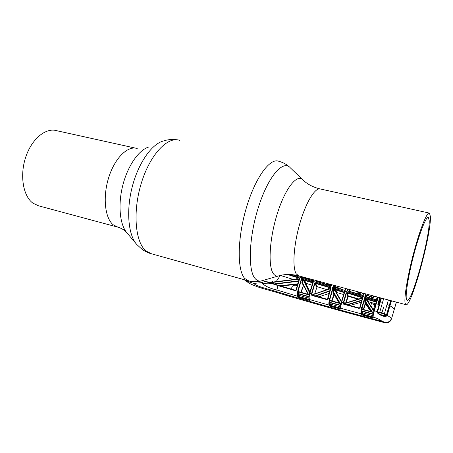 <?xml version="1.0" encoding="UTF-8"?>
<svg xmlns="http://www.w3.org/2000/svg" width="453" height="453" viewBox="0 0 453 453"><rect width="100%" height="100%" fill="white"/><g stroke="black" fill="none" stroke-linecap="round" stroke-linejoin="round"><path stroke-width="0.68" d="M429.172 220.396L428.385 217.57C426.409 215.99 420.242 230.922 414.597 251.772C408.929 272.587 405.316 293.77 406.364 298.872L407.043 300.288C411.624 304.008 430.463 235.594 429.172 220.396M405.112 303.176L405.848 304.676C410.967 308.635 431.681 233.425 430.35 216.347L429.472 213.12C427.298 211.347 420.458 227.876 414.178 251.075C407.881 274.235 403.912 297.683 405.112 303.176M38.737 205.86L33.063 203.272C23.205 196.376 19.541 175.656 25.685 157.242C31.733 138.777 45.923 127.304 56.778 130.724L135.504 148.131M302.445 277.706L302.876 277.479M299.75 276.12L296.432 275.288M313.946 279.943L309.846 293.476L309.088 297.395L309.495 300.367L298.742 297.536L297.61 296.279C297.145 295.13 297.281 293.08 298.012 290.13L302.038 276.732M300.243 276.251L299.688 276.302M302.389 276.828L298.363 290.226C297.678 293.012 297.57 294.954 298.029 296.047L298.504 296.942L298.606 296.511L298.646 295.594L297.848 294.071L298.482 291.047L298.884 291.687L309.223 294.637L309.071 294.965L309.139 294.609L298.889 291.681L298.765 292.021L298.482 291.047L299.031 291.721M271.149 290.837L277.423 292.655L276.891 291.732L276.919 289.999L297.61 296.279L298.029 296.047M297.678 296.415L298.323 296.596M298.567 296.67L298.918 296.772M329.846 305.537L330.203 305.633M361.958 312.966L362.377 313.08M361.93 313.487L362.304 313.589M373.419 309.62L374.988 304.586L375.509 304.784M377.168 296.958L376.409 299.722M375.265 303.657L374.988 304.586M370.809 305.633L371.715 302.644M372.91 298.691L373.317 297.355M373.476 296.823L373.714 296.03M369.744 309.139L369.597 309.631M380.848 298.272L379.784 302.151M379.025 304.79L378.861 305.345M283.867 294.643C310.786 302.598 338.51 310.373 367.026 317.972L369.093 318.516M379.195 305.724L379.535 304.569M271.664 290.973L276.557 292.378M385.01 322.751L384.297 322.559C386.556 323.334 388.646 322.729 390.554 320.741L391.483 318.923L396.403 302.179L391.483 318.923L390.554 320.741C388.34 323.742 384.455 322.632 384.597 322.655M277.44 292.661L280.316 293.567C313.719 303.482 348.38 313.148 384.297 322.559L384.263 322.072L382.179 321.358C380.152 319.744 377.128 318.312 373.108 317.06L373.215 317.802L372.949 317.513L372.842 316.772L373.108 317.06L373.289 314.812L372.745 314.218L361.947 311.29L362.372 312.78L362.207 314.02L361.834 313.946L361.517 311.522L362.174 308.606L362.525 309.24L362.174 308.606L361.958 310.956L372.785 313.889L373.419 312.383M244.065 279.66L246.024 280.962L253.805 283.425L261.8 282.615C264.071 283.782 267.304 284.093 271.489 283.55L264.994 281.381L271.54 283.131L266.8 281.653M245.181 280.447L248.969 283.085C250.016 283.816 256.121 286.455 259.558 287.479C264.11 289.093 271.574 290.815 277.412 292.649L280.316 293.567C313.182 303.334 347.932 313.029 384.574 322.649M382.179 321.358C343.029 310.979 307.932 301.103 276.891 291.732C268.295 288.946 256.268 286.5 253.805 283.425M288.725 274.478L299.178 277.819L299.643 278.686L296.273 290.203L295.435 290.758L277.921 285.6L276.919 289.999C269.342 288.284 264.303 285.82 261.8 282.615L264.994 281.381M295.435 290.758L295.583 290.356L271.489 283.55L271.551 283.125L278.068 285.197M275.826 284.914L275.962 284.512L276.483 285.141M271.562 283.136L275.956 284.518M299.643 278.686L299.314 278.652L296.103 289.586L298.363 290.226M296.273 290.203L295.951 290.197M278.08 285.203L295.05 290.209M291.811 289.269C291.398 286.579 292.615 285.214 295.452 285.175L297.089 285.979M297.593 284.224L280.945 286.07M296.392 289.733L296.086 289.643L299.32 278.669L299.076 278.216L287.451 274.501M279.914 285.758L297.723 283.793M298.493 281.251L274.875 284.15M299.178 277.819L299.076 278.216M280.401 275.43L293.487 279.518M296.726 279.161L296.772 278.538L299.133 279.212M299.014 279.592L298.04 279.28L298.136 278.895M296.704 279.178L272.553 282.066L271.053 282.615L298.04 279.28L296.704 279.178L296.772 278.538M270.701 282.876L270.826 282.355L272.383 281.506L272.938 282.021M272.519 282.072L272.383 281.506M274.15 283.918L298.618 280.843M270.294 282.757L270.826 282.355M276.2 281.596L280.169 275.696M309.642 292.995L303.827 281.081L302.695 280.724L302.468 282.853L308.102 294.314L302.462 282.842L301.834 282.921L302.021 281.636L302.791 280.333L303.929 280.69L304.858 281.132L306.449 283.465L311.941 285.124M303.017 277.474L302.853 277.089L302.508 277.519L301.93 279.88L302.361 279.648L302.791 280.333M312.655 282.865L302.361 279.648L302.332 279.212L312.695 282.446L312.944 281.681L302.581 278.448L302.332 279.212M312.666 282.825L312.78 282.474M313.278 280.945L302.836 277.695L302.581 278.448M313.029 281.709L313.306 280.718M303.074 277.496L313.357 280.701L303.074 277.496M301.188 292.344L303.527 285.492L301.834 282.921M298.691 291.539L298.233 293.51L297.876 293.436M303.555 285.079L300.826 292.236M308.391 294.161L302.021 281.636M302.695 280.724L301.93 279.88M309.926 291.975L306.035 283.929L304.444 281.602L309.79 292.468M304.444 281.602L303.827 281.081M308.884 296.556L309.014 294.948L298.765 292.021M297.848 294.071L298.233 293.51L308.612 296.472L308.623 296.8L298.272 293.844L299.065 295.362L308.77 298.136M308.804 297.264L308.623 296.8M308.969 299.439L298.963 296.573L298.804 297.247L308.895 300.135L309.031 299.592M298.646 295.594L299.065 295.362L298.963 296.573L298.606 296.511M308.833 300.424L308.895 300.135M298.742 297.536L298.804 297.247M306.307 277.887L305.599 278.255M309.071 279.359L309.954 278.867M314.784 283.051L314.948 283.329L314.642 283.233M315.441 282.899L314.948 283.329M316.047 281.013L315.934 281.37M311.766 294.008L311.449 293.952M309.122 297.06L308.85 296.823L309.541 293.391L313.125 281.432L309.541 293.391M313.136 281.398L313.646 279.858L313.125 281.415L332.949 287.44L333.663 285.248M308.85 296.823L309.535 293.385L311.454 293.923L314.586 283.351L315.475 282.91L330.418 287.513L330.894 288.385L327.989 298.459L329.614 298.901L332.949 287.44L333.283 287.61L329.971 298.997C329.269 301.8 329.093 303.753 329.439 304.852L329.014 305.084C328.668 303.935 328.867 301.874 329.614 298.901L329.971 298.997M314.676 293.912L316.992 287.032L314.586 283.351M314.92 283.516L311.811 294.025L311.454 293.923L311.845 295.447L311.981 295.045L327.106 299.257M311.811 294.025L312.513 295.192M312.576 295.209L313.165 293.912L313.516 294.342M330.26 289.308L329.507 289.076L312.695 294.767M315.124 295.928L329.841 290.69M312.932 295.311L313.567 294.314L329.507 289.076M329.705 291.154L315.684 296.081M318.606 296.896L329.014 293.51M327.887 298.85L327.661 298.419L330.56 288.363L327.672 298.374L327.989 298.459L327.825 299.099L326.981 299.66L327.525 298.98L327.117 299.252L311.987 295.05M326.981 299.66L311.845 295.447M327.536 299.003L327.825 299.099M334.02 285.345L333.283 287.61M329.439 304.852L329.801 305.724L329.376 305.956L329.014 305.084L308.952 299.393L309.495 300.367M345.752 288.504L341.692 302.14L340.877 306.041L341.047 309.076L330.044 306.324L330.101 306.03L340.418 308.844L340.594 308.165L330.271 305.35L330.101 306.03L329.359 302.864L330.01 299.886L330.452 300.537M330.044 306.324L329.376 305.956M340.356 309.139L340.418 308.844M340.554 306.16L340.367 305.492L329.79 302.632L330.401 304.133L330.271 305.35L329.909 305.282M329.977 304.365L330.401 304.133L340.497 306.874M340.622 305.888L340.384 305.169L340.769 303.725L330.152 300.815L329.79 302.632L329.359 302.864M340.588 307.876L340.611 305.854M340.877 306.041L340.611 305.735M366.183 294.003L362.219 307.604C361.5 310.441 361.256 312.417 361.483 313.527L361.726 314.376L361.296 314.609L361.052 313.759L340.832 308.295L340.594 305.781M346.992 292.547L362.27 297.123L362.762 298L360.01 307.836L359.144 308.414L343.691 304.229L343.295 302.689L346.103 293L346.992 292.547L348.295 295.928L358.821 298.98M340.905 305.849L340.622 305.594L341.375 302.055L344.597 291.064L341.369 302.049L343.685 302.678L344.263 303.872L344.778 302.672L345.073 303.108M361.483 313.527L361.052 313.759C360.826 312.598 361.092 310.509 361.856 307.502L365.814 293.901M360.01 307.836L359.688 307.717L359.88 306.975L362.219 307.604M359.688 307.717L359.274 307.995L359.705 307.734M343.691 304.229L343.821 303.816L359.274 307.995L359.144 308.414M359.869 307.021L360.073 307.576M362.762 298L362.423 297.966L359.875 306.975L362.423 297.78L346.89 292.949M362.27 297.123L362.36 298.159M359.988 298.635L359.88 298.029L362.247 298.55M362.128 298.94L361.081 298.623L344.722 303.595L344.608 304.025M361.183 298.227L361.081 298.623L345.192 303.091L344.722 303.595M359.88 298.029L359.959 298.652M358.068 299.195L348.21 296.336L348.295 295.928M343.153 303.233L343.821 303.816L359.269 308M343.521 303.3L343.85 303.821M349.892 305.458L361.166 302.27M361.641 300.605L347.638 304.846M347.015 304.682L361.454 300.248M345.152 303.108L344.778 302.672M345.673 302.938L347.864 296.16L346.443 293.165L343.685 302.678M346.126 302.797L348.21 296.336L347.864 296.16M346.443 293.165L346.103 293M340.984 303.414L340.769 303.725L341.013 303.476M330.282 300.866L330.396 300.52L340.877 303.385M339.818 303.057L333.601 292.378L339.461 302.995M338.935 302.853L334.195 294.524L334.484 294.269L333.85 294.342L332.961 292.457L333.476 290.203L333.227 288.714L333.719 287.162L334.031 286.715L334.286 287.128M340.622 305.594L341.375 302.055L334.988 290.718L333.81 290.362L333.601 292.378L332.961 292.457M340.056 303.136L333.148 291.262M341.511 301.539L335.673 291.279L341.5 301.573M344.121 292.57L333.567 289.308L333.912 289.971L336.081 290.786L335.673 291.279L334.988 290.718M336.081 290.786L337.162 292.638L343.533 294.507M336.755 293.125L337.162 292.638M344.807 290.373L334.235 287.117L333.567 289.308L333.131 289.546M333.227 288.714L344.121 292.083L344.099 292.508M344.257 292.123L344.365 291.313L333.804 288.108M329.41 302.23L340.673 305.254M330.152 300.815L330.01 299.886M330.537 288.419L330.418 287.513M330.633 288.329L330.316 287.915L315.373 283.312L315.475 282.91M315.373 283.312L317.417 286.8L326.924 289.637M328.623 289.093L328.425 288.51L330.384 288.918M330.894 288.385L330.56 288.363M332.038 284.812L331.806 285.532L330.911 285.973L315.973 281.381L315.509 280.526L316.149 281.154M318.635 281.925L318.85 281.262M328.736 283.923L329.846 285.367M329.172 285.164L328.08 283.742M327.377 283.555L328.436 284.937M316.075 281.132L331.013 285.724L315.973 281.381M331.013 285.735L331.732 284.727L331.619 285.815M331.806 285.532L331.466 285.509M336.188 287.712L338.578 286.573M336.188 285.928L335.061 286.46L334.79 287.287M339.218 286.743L336.777 287.887M339.552 288.731L342.004 287.491M335.611 285.911L335.061 286.46L334.739 286.273L335.027 285.617M335.56 285.945L335.158 285.65M334.439 287.179L334.739 286.273M332.077 300.979L334.195 294.524L333.85 294.342L331.709 300.877M344.784 290.322L334.212 287.111M344.767 290.311L333.719 287.162M344.744 290.571L344.501 291.347M344.603 291.036L345.441 288.419L344.597 291.064L364.835 297.032M364.172 293.459L363.651 295.107L362.751 295.56L347.479 290.996L346.998 290.135L347.383 288.94M347.745 289.037L347.332 290.316L347.581 290.752L362.847 295.316L363.651 295.107M363.312 295.073L363.85 293.374L362.751 295.56M358.85 292.026L361.273 294.829M363.402 294.778L361.67 292.785M360.537 294.62L358.102 291.828M362.847 295.305L347.479 290.996M357.145 291.568L359.535 294.325M349.376 291.285L349.886 289.614M350.254 289.71L349.744 291.398M347.332 290.316L346.998 290.135M361.834 313.946L362.038 314.693L372.57 317.542L372.745 316.885L362.207 314.02L361.975 314.994L361.296 314.609M373.215 317.802L372.508 317.853L372.57 317.542M372.508 317.853L361.975 314.994M361.941 313.012L362.372 312.78L372.853 315.616M372.893 315.231L372.785 313.889L373.091 313.986M373.006 314.625L373.034 314.331M361.59 310.877L361.947 311.29L361.517 311.522M372.853 316.636L373 314.592M396.301 302.106L391.483 318.923M391.483 318.516L391.449 318.623C389.937 321.817 387.541 322.966 384.263 322.072M371.964 311.743L365.356 301.84L364.71 301.936L365.214 299.767L365.073 298.295L376.222 301.653L376.692 300.084L365.894 296.902L365.418 298.465L365.656 299.529L367.966 300.379L368.629 301.766L375.792 303.804M365.073 298.295L365.554 296.726L365.837 296.262L366.035 296.67M366.154 296.698L366.8 295.101L367.026 295.52M368.295 294.569L368.125 295.141M365.554 296.726L376.828 299.841M373.742 311.098L366.794 300.294L365.554 299.926L365.248 300.973L365.86 303.255L365.22 303.346L364.71 301.936M365.86 303.255L371.392 311.63M370.814 311.471L365.22 303.346L363.317 309.45M365.571 303.521L363.697 309.552M367.207 295.532L366.8 295.101M369.031 294.767L367.258 295.503L369.048 294.773M369.433 294.875L366.766 295.996L366.511 296.806M367.258 295.503L366.766 295.996M368 297.242L371.981 295.56M372.677 295.747L368.64 297.434M366.058 296.67L376.907 300.062M376.222 301.653L376.171 302.077L365.401 298.895M367.547 300.86L373.872 310.616L367.564 300.894L367.966 300.379M368.232 301.919L368.629 301.766M365.554 299.926L365.656 299.529M367.564 300.888L366.794 300.294L366.89 299.897M365.248 300.973L372.173 311.783M362.536 309.246L373.272 312.145L362.536 309.246M373.193 312.491L362.423 309.58L362.536 309.235M373.051 314.235L376.737 300.628L373.051 314.235M376.743 300.611L377.813 297.128L376.737 300.616L377.094 300.645L373.34 314.529L373.04 314.263M378.153 297.225L377.094 300.645L378.697 301.137L379.631 298.108L380.962 298.085M394.167 309.371C393.827 308.397 392.417 307.202 389.925 305.798L387.355 314.909L386.12 316.364L383.787 316.358L379.472 314.71L377.587 313.068L377.281 310.775L378.985 305.407L377.479 310.837L377.672 311.347M373.855 310.684L377.394 311.602L377.768 312.904L379.472 314.71M373.34 314.529L373.289 314.812M387.128 315.441C389.444 316.636 390.882 317.695 391.449 318.623M379.518 314.405L383.776 316.035L383.787 316.358M386.953 314.801L389.512 305.713L386.953 314.801L387.355 314.909M391.466 300.809L389.925 305.798L389.512 305.713L391.069 300.701M379.988 297.717L379.631 298.108M378.453 304.886L380.192 299.088L379.925 298.295L378.096 304.382L378.289 304.824M381.194 298.04L381.335 298.612M379.206 305.747L378.985 305.407M378.385 304.869L377.791 304.246L378.323 305.169M377.791 304.246L378.697 301.137L379.002 301.302M368.436 302.236L373.929 310.401M370.741 298.051L374.671 296.285M375.299 296.455L371.358 298.233M381.488 298.119L380.577 299.529L378.991 304.812L379.552 304.529L377.66 311.755L379.388 314.042L383.844 315.741L386.432 315.118L390.729 300.605M377.66 311.755L386.432 315.118M389.223 305.458L387.043 304.376L388.414 299.982M381.216 298.986L380.373 301.726L382.513 302.491L383.68 298.708M379.552 304.529L380.373 301.726M387.043 304.376L384.506 313.47L384.048 313.652L380.175 312.128L379.897 311.636L382.513 302.491M379.897 311.636L379.982 311.992M381.93 312.78L383.64 307.1M429.031 213.023L320.667 189.065C315.537 186.721 306.109 201.67 299.852 223.459C293.544 245.215 292.162 267.944 296.319 273.963L298.923 275.894M319.71 188.85C312.864 187.089 307.276 184.128 302.955 179.983C297.338 173.357 285.492 187.706 277.451 213.17C269.337 238.555 267.825 266.845 273.527 273.884C274.835 275.594 276.381 276.313 278.17 276.036L279.586 275.634M302.4 179.45L290.316 167.814C283.233 159.484 268.476 175.928 258.708 206.347C248.85 236.676 247.672 270.492 255.152 278.572C256.862 280.549 258.85 281.358 261.115 280.985L262.938 280.458M289.586 167.117C286.517 164.286 282.904 162.338 278.748 161.268C269.988 157.576 255.084 177.825 246.194 208.386C237.225 238.895 237.1 270.52 244.784 278.516L248.89 281.002M179.586 140.322C167.661 136.076 150.062 154.45 141.319 183.176C132.469 211.84 135.232 242.446 146.059 251.024L151.636 253.856M137.202 148.505C127.882 145.368 114.915 157.842 108.782 177.31C102.559 196.732 104.87 218.103 113.205 224.79L118.001 227.202M149.19 146.908C139.235 149.422 127.939 165.26 122.871 184.994C117.763 204.711 119.773 224.847 126.999 232.91L136.206 243.839M177.078 139.807C172.35 139.128 167.797 139.524 163.42 141.002C151.857 143.816 138.38 162.933 132.219 186.902C126.013 210.86 128.307 235.118 136.727 244.456L142.333 249.563L145.832 251.67L149.609 253.255L247.927 280.735C252.412 282.009 256.811 282.089 261.115 280.985L278.17 276.036C284.348 274.088 291.058 273.986 298.306 275.73L405.848 304.676M302.021 277.938L291.63 274.597M371.437 303.561L374.948 304.71M302.853 277.089L303.17 277.519M303.351 277.576L303.504 277.128M303.855 277.225L303.697 277.683M367.66 295.333L367.921 294.467M376.454 300.866L365.656 297.683M377.592 312.53L377.587 313.068M379.586 314.422L379.461 314.065M383.844 315.741L384.076 316.466M386.97 315.673L386.652 314.625M383.612 307.208L381.941 312.791M427.989 217.48L428.385 217.57M37.474 205.52L116.97 226.919C120.255 227.797 122.967 229.15 125.107 230.99L126.619 232.463M246.024 280.968L245.713 280.781M272.553 282.066L296.46 279.178M313.567 294.314L328.459 289.127M360.135 298.312L360.192 298.629M345.192 303.091L359.914 298.663M340.973 303.402L330.396 300.52M308.816 297.151L308.952 299.393M335.599 285.917L335.214 285.809M373.04 314.676L373.04 314.303M372.995 314.541L372.842 316.772M362.479 309.382L362.275 309.014M366.828 295.362L367.015 295.701M377.768 312.904L379.501 314.399L383.776 316.035M389.512 305.713L391.064 300.701M378.872 305.028L378.119 304.631M378.176 313.482L377.791 312.389"/></g></svg>
